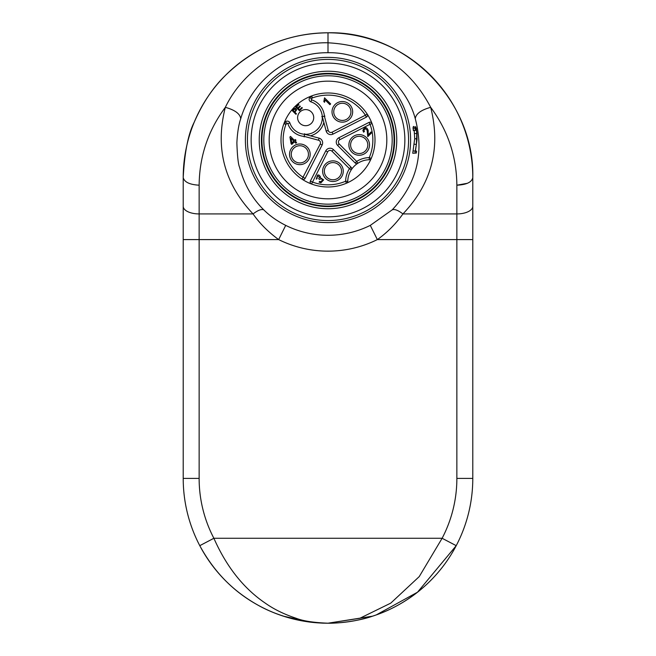 <?xml version="1.0" encoding="UTF-8"?>
<svg xmlns="http://www.w3.org/2000/svg" width="656" height="656" viewBox="0 0 656 656"><rect width="100%" height="100%" fill="white"/><g stroke="black" fill="none" stroke-linecap="round" stroke-linejoin="round"><path stroke-width="0.98" d="M341.538 171.183A8.594 8.594 0 0 0 330.714 162.877A8.594 8.594 0 0 0 325.499 175.48A8.594 8.594 0 0 0 341.538 171.183M367.795 144.927A8.594 8.594 0 0 0 356.971 136.62A8.594 8.594 0 0 0 351.755 149.224A8.594 8.594 0 0 0 367.795 144.927M308.451 154.324A8.594 8.594 0 0 0 297.635 146.017A8.594 8.594 0 0 0 292.412 158.621A8.594 8.594 0 0 0 308.451 154.324M328 186.985A47.002 47.002 0 0 0 346.458 183.213A47.002 47.002 0 0 1 311.567 184.016A47.002 47.002 0 0 0 328 186.985M322.121 145.009L320.21 144.033A2.69 2.69 0 0 0 318.513 140.22L304.228 136.399A18.803 18.803 0 0 1 287.836 123.615A0.541 0.541 0 0 0 286.943 123.402L285.934 124.419L284.409 122.902A2.148 2.148 0 0 0 283.917 123.672A47.002 47.002 0 0 0 302.031 179.162A47.002 47.002 0 0 1 283.917 123.672A2.148 2.148 0 0 1 284.409 122.902L285.426 121.885A2.69 2.69 0 0 1 289.87 122.934A16.654 16.654 0 0 0 304.589 134.267L319.07 138.145A4.838 4.838 0 0 1 322.121 145.009L305.138 178.35A2.148 2.148 0 0 1 302.031 179.162A47.002 47.002 0 0 0 311.567 184.016A2.148 2.148 0 0 1 310.403 181.031L312.313 182.007A44.854 44.854 0 0 0 345.614 181.236L347.762 181.286A2.148 2.148 0 0 1 346.458 183.213A47.002 47.002 0 0 0 371.23 158.44A2.148 2.148 0 0 1 369.295 159.744A22.025 22.025 0 0 0 357.848 163.254A2.148 2.148 0 0 1 355.167 162.967L337.668 145.476A4.838 4.838 0 0 1 338.898 137.752L369.049 122.385A2.148 2.148 0 0 1 372.034 123.549A47.002 47.002 0 0 1 371.23 158.44L369.254 157.596L369.295 159.744M328 81.164A58.819 58.819 0 0 0 280.817 175.111A58.819 58.819 0 0 0 380.562 166.386A58.819 58.819 0 0 0 328 81.164M412.755 153.25L416.33 153.061L412.739 153.25L414.699 138.728L414.19 130.06M414.641 133.521L416.79 133.521L416.355 144.369L414.961 153.061M413.083 150.97L415.24 151.044M415.478 151.06L416.593 151.159L415.453 151.159L417.036 139.498L417.003 133.406L416.281 128.273L415.576 126.641L415.248 128.346L415.527 130.331L415.863 128.543L416.339 129.929L416.79 133.521M416.33 153.061L416.593 151.159M413.059 128.207L413.403 130.626L415.527 130.331M415.355 127.125L413.165 126.944L413.067 128.232L415.248 128.346M413.165 126.944L413.69 126.444M328 52.726C369.025 51.791 406.089 83.681 415.264 118.695C424.375 153.209 416.691 183.598 392.206 209.854L370.296 225.377L377.339 239.596C387.056 232.708 395.593 224.155 402.94 213.93C431.763 183.5 441.004 147.969 430.672 107.33C409.524 66.969 375.298 45.461 328 42.796L328 52.726C284.565 52.168 250.625 84.353 240.736 118.695C238.661 124.755 237.374 132.832 236.873 142.934C237.333 156.218 238.243 164.369 239.612 167.387C244.089 184.27 252.158 198.432 263.794 209.854C269.772 215.857 277.07 221.023 285.704 225.377L278.661 239.596C268.173 231.937 259.637 223.384 253.06 213.93C224.237 183.5 214.996 147.969 225.328 107.33C234.946 109.995 240.08 113.783 240.736 118.695M257.48 604.865A144.787 144.787 0 0 1 199.777 545.669A144.787 144.787 0 0 0 472.787 478.413L472.787 177.587A144.787 144.787 0 0 0 328 32.8A144.787 144.787 0 0 0 183.213 177.587A144.787 144.787 0 0 1 328 32.8A144.787 144.787 0 0 1 472.787 177.587C474.78 100.212 405.367 30.816 328 32.8L328 42.796C289.124 41.754 244.729 66.953 225.328 107.33C208.149 130.437 199.416 156.399 199.137 185.197C189.658 184.648 184.352 182.114 183.213 177.587C184.549 152.307 188.223 133.832 194.233 122.18C202.647 102.935 213.11 87.273 225.623 75.21C254.471 47.339 288.599 33.202 328 32.8M467.416 183.286L456.863 185.197L456.863 478.413A128.863 128.863 0 0 1 442.119 538.273L419.233 576.608L390.763 603.126L359.832 618.288L328 623.2L372.534 616.181L376.249 614.926L417.519 592.204L456.223 545.669A144.787 144.787 0 0 1 296.282 619.682M292.232 618.715A144.787 144.787 0 0 1 261.178 606.857M199.137 185.197L199.137 478.413A128.863 128.863 0 0 0 213.881 538.273C226.484 566.768 243.606 588.383 265.237 603.11C273.888 609.252 284.196 614.311 296.168 618.28C303.129 621.019 313.74 622.651 328 623.2C312.92 623.069 304.753 621.609 292.232 618.715C278.669 615.041 267.09 610.433 257.48 604.865C233.151 591.392 213.913 571.655 199.777 545.669A144.787 144.787 0 0 1 183.213 478.413L183.213 177.587M456.223 545.669A144.787 144.787 0 0 1 199.777 545.669L213.881 538.273L442.119 538.273L456.223 545.669A144.787 144.787 0 0 0 472.787 478.413L456.863 478.413M415.264 118.695C415.92 113.783 421.054 109.995 430.672 107.33C447.851 130.437 456.584 156.399 456.863 185.197C466.523 184.738 471.836 182.204 472.787 177.587L472.787 177.587M392.206 209.854C394.469 208.862 398.053 210.223 402.94 213.93L456.863 213.93A15.924 7.61 0 0 0 472.787 206.328M263.794 209.854C261.523 208.862 257.947 210.223 253.06 213.93L199.137 213.93A15.924 7.61 180 0 1 183.213 206.328M339.939 207.698A68.757 68.757 0 0 1 260.284 151.921A68.757 68.757 0 0 1 316.061 72.267A68.757 68.757 0 0 1 395.716 128.043A68.757 68.757 0 0 1 339.939 207.698M339.57 205.582A66.609 66.609 0 0 0 379.029 97.17A66.609 66.609 0 0 0 265.409 117.203A66.609 66.609 0 0 0 339.57 205.582M316.856 76.76A64.198 64.198 0 0 0 278.825 181.245A64.198 64.198 0 0 0 388.319 161.942A64.198 64.198 0 0 0 316.856 76.76M316.528 74.915A66.076 66.076 0 0 0 277.381 182.458A66.076 66.076 0 0 0 390.09 162.581A66.076 66.076 0 0 0 316.528 74.915M314.65 64.296A76.859 76.859 0 0 0 269.124 189.387A76.859 76.859 0 0 0 400.226 166.271A76.859 76.859 0 0 0 314.65 64.296M314.011 60.631A80.581 80.581 0 0 0 266.27 191.782A80.581 80.581 0 0 0 403.719 167.542A80.581 80.581 0 0 0 314.011 60.631M291.822 143.008L290.985 138.367L293.732 141.106L291.822 143.008M291.772 144.427L294.413 141.794L295.864 143.246L296.61 142.5L295.159 141.048L295.979 140.228L295.298 139.539L294.478 140.359L290.534 136.423L289.927 137.03L291.092 143.746L291.772 144.427M319.087 182.155L320.923 182.786L323.646 179.908L320.243 177.62L320.358 176.48L318.849 174.988L317.619 175.045L316.241 179.154L317.119 178.539C317.168 175.619 317.947 175.259 319.456 177.448L318.718 178.67L319.292 179.408C322.629 178.276 323.228 179.072 321.087 181.786L319.734 181.31L319.087 182.155M363.85 130.273L365.523 128.568L367.139 130.241L367.778 136.669L371.796 132.651L371.075 131.938L368.098 134.915L368.188 130.355C366.597 126.747 364.818 126.723 362.858 130.282L363.572 132.184L364.416 131.495L363.85 130.273M310.403 181.031L325.761 150.88A4.838 4.838 0 0 1 333.494 149.65L350.985 167.149A2.148 2.148 0 0 1 351.272 169.83A22.025 22.025 0 0 0 347.762 181.286M304.228 136.399L304.589 134.267A16.654 16.654 0 0 0 322.285 116.571L324.408 116.21L328.238 130.495A2.69 2.69 0 0 0 332.051 132.192L333.027 134.103A4.838 4.838 0 0 1 326.163 131.052L322.285 116.571A16.654 16.654 0 0 0 310.952 101.852A2.69 2.69 0 0 1 309.903 97.408L310.919 96.391A2.148 2.148 0 0 1 311.69 95.899L312.436 97.916L311.42 98.933A0.541 0.541 0 0 0 311.633 99.819A18.803 18.803 0 0 1 324.408 116.21M369.049 122.385L370.025 124.296L372.034 123.549A47.002 47.002 0 0 0 367.18 114.021A2.148 2.148 0 0 1 366.368 117.121L333.027 134.103M324.548 102.303L325.138 99.909L329.894 104.665L330.64 103.919L324.54 97.818L323.826 101.582L324.548 102.303M305.138 178.35L303.22 177.374A44.854 44.854 0 0 1 285.934 124.419L283.917 123.672A47.002 47.002 0 0 1 367.18 114.021L365.392 115.202L366.368 117.121M307.156 161.622A10.324 10.324 0 0 1 289.886 156.997A10.324 10.324 0 0 1 302.531 144.353A10.324 10.324 0 0 1 307.156 161.622M340.243 178.481A10.324 10.324 0 0 1 322.973 173.856A10.324 10.324 0 0 1 335.61 161.212A10.324 10.324 0 0 1 340.243 178.481M366.499 152.225A10.324 10.324 0 0 1 349.23 147.6A10.324 10.324 0 0 1 361.866 134.956A10.324 10.324 0 0 1 366.499 152.225M338.898 137.752L339.865 139.662A2.69 2.69 0 0 0 339.193 143.959L356.684 161.45L357.848 163.254A22.025 22.025 0 0 0 351.272 169.83L349.468 168.666L331.969 151.175A2.69 2.69 0 0 0 327.68 151.856L311.567 184.016M349.64 119.138A10.324 10.324 0 0 1 332.371 114.513A10.324 10.324 0 0 1 345.015 101.869A10.324 10.324 0 0 1 349.64 119.138M294.191 108.535L292.141 110.511L295.938 114.308L296.446 113.8L294.897 112.258L296.651 109.839L295.503 108.306L294.191 108.535M298.439 104.214L295.692 106.961L299.489 110.757L302.326 107.92L301.875 107.477L299.546 109.806L298.25 108.511L300.35 106.411L299.907 105.969L297.808 108.068L296.643 106.903L298.882 104.657L298.439 104.214M348.418 117.916A8.594 8.594 0 0 0 345.63 103.902A8.594 8.594 0 0 0 333.748 111.84A8.594 8.594 0 0 0 348.418 117.916M313.601 116.251A8.061 8.061 0 0 1 307.065 125.583A8.061 8.061 0 0 1 297.726 119.048A8.061 8.061 0 0 1 304.269 109.716A8.061 8.061 0 0 1 313.601 116.251M294.454 111.815L293.093 110.454L295.11 108.953L295.938 109.954L294.454 111.815M321.752 116.661L324.941 116.12M304.671 133.734L304.138 136.924M414.215 144.238L416.355 144.369M414.699 138.728L416.847 138.834M415.535 129.978L416.339 129.929M328 57.375A82.607 82.607 0 0 0 245.393 139.982A82.607 82.607 0 0 0 328 222.597A82.607 82.607 0 0 0 410.607 139.982A82.607 82.607 0 0 0 328 57.375M370.296 225.377A95.292 95.292 0 0 1 285.704 225.377M199.777 545.669A144.787 144.787 0 0 1 183.213 478.413L199.137 478.413M183.213 239.596L278.661 239.596A111.159 111.159 0 0 0 377.339 239.596L472.787 239.596M355.167 162.967L356.684 161.45A24.174 24.174 0 0 1 369.254 157.596A44.854 44.854 0 0 0 370.025 124.296L339.865 139.662M339.193 143.959L337.668 145.476M346.458 183.213L345.614 181.236A24.174 24.174 0 0 1 349.468 168.666L350.985 167.149M333.494 149.65L331.969 151.175M325.761 150.88L327.68 151.856M302.031 179.162L320.21 144.033M318.513 140.22L319.07 138.145M332.051 132.192L365.392 115.202A44.854 44.854 0 0 0 312.436 97.916L310.919 96.391M326.163 131.052L328.238 130.495M286.943 123.402L285.426 121.885M309.903 97.408L311.42 98.933M310.952 101.852L311.633 99.819M287.836 123.615L289.87 122.934M323.851 122.418A18.803 18.803 0 0 1 310.436 135.833M376.249 614.926C390.738 609.891 404.498 602.323 417.519 592.204M283.466 616.181L310.19 622.101C326.335 623.684 323.342 622.979 328 623.2C336.536 623.503 357.766 621.437 372.534 616.181M238.481 592.204C251.502 602.323 265.262 609.891 279.751 614.926"/></g></svg>
